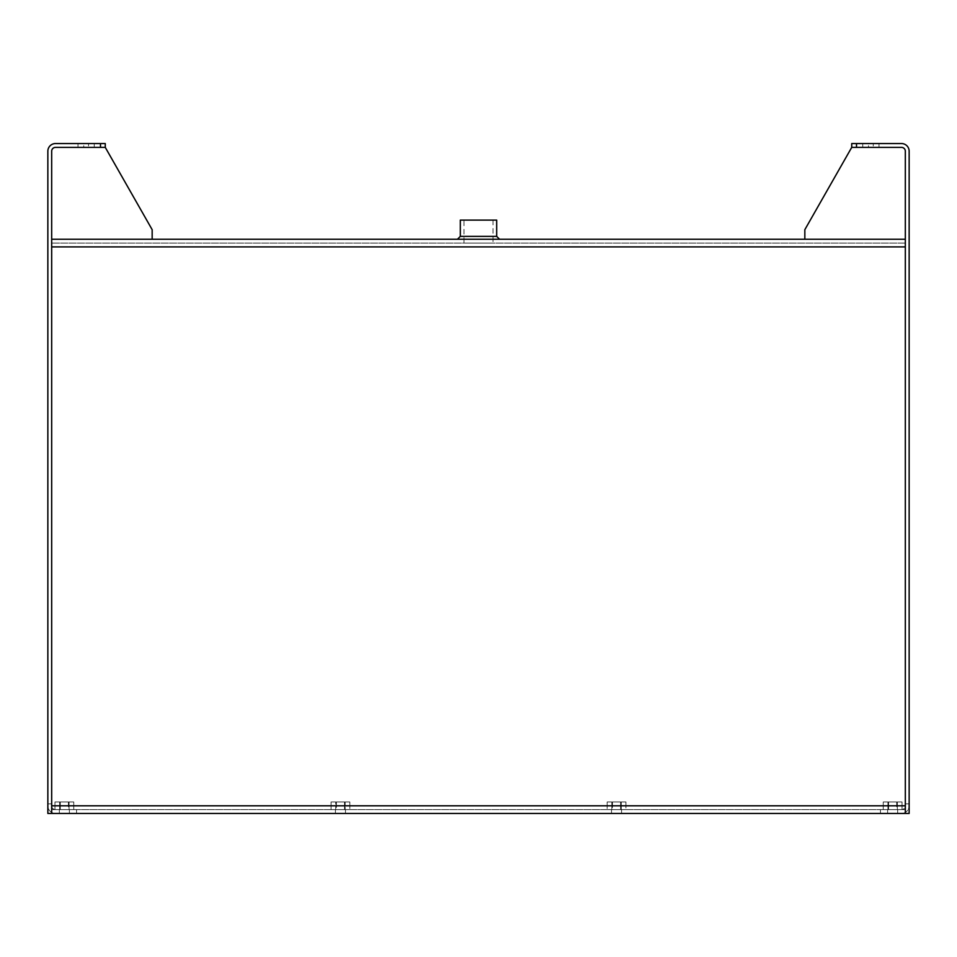 <?xml version="1.0" encoding="UTF-8"?>
<svg xmlns="http://www.w3.org/2000/svg" width="957" height="957" viewBox="0 0 957 957"><rect width="100%" height="100%" fill="white"/><g stroke="black" fill="none" stroke-linecap="round" stroke-linejoin="round"><path stroke-width="0.72" stroke-dasharray="4.79 3.59" d="M457.446 239.25L499.554 239.25L457.446 239.25M464.001 243.078L492.999 243.078L464.001 243.078L464.001 220.11L492.999 220.11L464.001 220.11M460.317 220.11L496.683 220.11M100.485 147.378L105.27 147.378L152.163 229.68L152.163 239.25L51.678 239.25L51.678 151.206A3.828 3.828 0 0 1 55.506 147.378A3.828 3.828 0 0 0 51.678 151.206L51.678 813.45L47.85 813.45L47.85 151.206A7.656 7.656 0 0 1 55.506 143.55L100.485 143.55L100.485 147.378L55.506 147.378A3.828 3.828 0 0 0 51.678 151.206L51.678 239.25L51.678 151.206A3.828 3.828 0 0 1 55.506 147.378L105.27 147.378L152.163 229.68L152.163 239.25L51.678 239.25L51.678 151.206A3.828 3.828 0 0 1 55.506 147.378L105.27 147.378L55.506 147.378L105.27 147.378L152.163 229.68L152.163 239.25L51.678 239.25L51.678 246.906L51.678 239.25L152.163 239.25M83.737 143.55L94.264 143.55L83.737 143.55L83.737 147.378L77.996 147.378L94.264 147.378L83.737 147.378L94.264 147.378L83.737 147.378L83.737 143.55M69.383 809.622L59.334 809.622L69.383 809.622L69.383 813.45L59.334 813.45L69.383 813.45L59.334 813.45L69.383 813.45L59.334 813.45L69.383 813.45L69.383 809.622L59.334 809.622L69.383 809.622L59.334 809.622L69.383 809.622L69.383 813.45M47.85 805.794L47.85 803.88L47.85 805.794A7.656 7.656 0 0 0 55.506 813.45L76.56 813.45L76.56 809.622L55.506 809.622A3.828 3.828 0 0 1 51.678 805.794A3.828 3.828 0 0 0 55.506 809.622L76.56 809.622L76.56 813.45L55.506 813.45A7.656 7.656 0 0 1 47.85 805.794M88.523 143.55L94.264 143.55L88.523 143.55L88.523 147.378L88.523 143.55M105.27 147.378L105.27 143.55L100.485 143.55M51.678 803.88L47.85 803.88L51.678 803.88L51.678 805.794L51.678 803.88L47.85 803.88L51.678 803.88L51.678 809.622L51.678 803.88M856.515 143.55L901.494 143.55A7.656 7.656 0 0 1 909.15 151.206L909.15 813.45L905.322 813.45L905.322 809.622L905.322 813.45L909.15 813.45L51.678 813.45L905.322 813.45L51.678 813.45L51.678 805.794L51.678 813.45L47.85 813.45L51.678 813.45L51.678 805.794L51.678 809.622L905.322 809.622L905.322 803.88L909.15 803.88L909.15 813.45L909.15 803.88L909.15 805.794L909.15 803.88L905.322 803.88L905.322 805.794A3.828 3.828 0 0 1 901.494 809.622A3.828 3.828 0 0 0 905.322 805.794L905.322 803.88L909.15 803.88L905.322 803.88L905.322 809.622L905.322 243.078L905.322 813.45L905.322 151.206A3.828 3.828 0 0 0 901.494 147.378A3.828 3.828 0 0 1 905.322 151.206A3.828 3.828 0 0 0 901.494 147.378L856.515 147.378L856.515 143.55L851.73 143.55L851.73 147.378L901.494 147.378L851.73 147.378L804.837 229.68L851.73 147.378L804.837 229.68L804.837 239.25L804.837 229.68L804.837 239.25L905.322 239.25L804.837 239.25L905.322 239.25L905.322 151.206A3.828 3.828 0 0 0 901.494 147.378L851.73 147.378L901.494 147.378A3.828 3.828 0 0 1 905.322 151.206L905.322 239.25L804.837 239.25M51.678 813.45L51.678 809.622L905.322 809.622L51.678 809.622L51.678 813.45L51.678 809.622L905.322 809.622L905.322 151.206L905.322 805.794L51.678 805.794L51.678 243.078L51.678 805.794L905.322 805.794L51.678 805.794M55.506 809.622L59.657 809.622L55.506 809.622M73.749 801.966L69.06 801.966L69.06 809.622L59.657 809.622L73.749 809.622L54.968 809.622L69.06 809.622L69.06 801.966L59.657 801.966L59.657 809.622L59.657 801.966L69.06 801.966L69.06 809.622L69.06 801.966L73.749 801.966L69.06 801.966L73.749 801.966L73.749 809.622L73.749 801.966L69.06 801.966L69.06 809.622L69.06 801.966L54.968 801.966L73.749 801.966L73.749 809.622M60.291 801.966L68.425 801.966L60.291 801.966L60.291 809.622L68.425 809.622L60.291 809.622L68.425 809.622L60.291 809.622L68.425 809.622L60.291 809.622L60.291 801.966L68.425 801.966L60.291 801.966L68.425 801.966L60.291 801.966L60.291 809.622M54.968 801.966L54.968 809.622L54.968 801.966L69.06 801.966L54.968 801.966L59.657 801.966L54.968 801.966L54.968 809.586M868.478 143.55L879.005 143.55L868.478 143.55L868.478 147.378L862.736 147.378L879.005 147.378L868.478 147.378L879.005 147.378L868.478 147.378L868.478 143.55M897.666 809.622L887.618 809.622L897.666 809.622L897.666 813.45L887.618 813.45L897.666 813.45L887.618 813.45L897.666 813.45L887.618 813.45L897.666 813.45L897.666 809.622L887.618 809.622L897.666 809.622L887.618 809.622L897.666 809.622L897.666 813.45M873.263 143.55L879.005 143.55L873.263 143.55L873.263 147.378L873.263 143.55M901.494 809.622L880.44 809.622L901.494 809.622M880.44 813.45L880.44 809.622L880.44 813.45L901.494 813.45L880.44 813.45M901.494 813.45A7.656 7.656 0 0 0 909.15 805.794A7.656 7.656 0 0 1 901.494 813.45M851.73 147.378L856.515 147.378M902.032 801.966L902.032 809.622L902.032 801.966L887.94 801.966L887.94 809.622L897.343 809.622L883.251 809.622L902.032 809.622L883.251 809.622L897.343 809.622L887.94 809.622L887.94 801.966L883.251 801.966L883.251 809.622L883.251 801.966L887.94 801.966L887.94 809.622L887.94 801.966L897.343 801.966L883.251 801.966L887.94 801.966L887.94 809.622L887.94 801.966L897.343 801.966L897.343 809.622L902.032 809.622L897.343 809.622L897.343 801.966L902.032 801.966L897.343 801.966L897.343 809.622L897.343 801.966L902.032 801.966L902.032 809.586M888.574 801.966L896.709 801.966L888.574 801.966L888.574 809.622L896.709 809.622L888.574 809.622L896.709 809.622L888.574 809.622L896.709 809.622L888.574 809.622L888.574 801.966L896.709 801.966L888.574 801.966L896.709 801.966L888.574 801.966L888.574 809.622M905.322 813.45L905.322 805.794M612.48 801.966L620.614 801.966L612.48 801.966L612.48 809.622L620.614 809.622L612.48 809.622L620.614 809.622L612.48 809.622L612.48 801.966L620.614 801.966L612.48 801.966M625.938 809.622L607.157 809.622L625.938 809.622L621.249 809.622L625.938 809.622L625.938 801.966L621.249 801.966L621.249 809.622L611.846 809.622L621.249 809.622L621.249 801.966L611.846 801.966L611.846 809.622L607.157 809.622L611.846 809.622L611.846 801.966L607.157 801.966L607.157 809.622L607.157 801.966L625.938 801.966L625.938 809.622M621.572 809.622L611.523 809.622L621.572 809.622L611.523 809.622L621.572 809.622L621.572 813.45L611.523 813.45L621.572 813.45L611.523 813.45L621.572 813.45L621.572 809.622M336.385 801.966L344.52 801.966L336.385 801.966L336.385 809.622L344.52 809.622L336.385 809.622L344.52 809.622L336.385 809.622L336.385 801.966L344.52 801.966L336.385 801.966M345.154 809.622L331.062 809.622L349.843 809.622L345.154 809.622L345.154 801.966L349.843 801.966L349.843 809.622L349.843 801.966L345.154 801.966L345.154 809.622L345.154 801.966L335.751 801.966L335.751 809.622L335.751 801.966L331.062 801.966L331.062 809.622L331.062 801.966L345.154 801.966L335.751 801.966L335.751 809.622L335.751 801.966L331.062 801.966L345.154 801.966L345.154 809.622M345.477 809.622L335.428 809.622L345.477 809.622L335.428 809.622L345.477 809.622L345.477 813.45L335.428 813.45L345.477 813.45L335.428 813.45L345.477 813.45L345.477 809.622M59.657 801.966L59.657 809.622L59.657 801.966M349.843 801.966L345.154 801.966L349.843 801.966M621.249 801.966L621.249 809.622L621.249 801.966L625.938 801.966L611.846 801.966L621.249 801.966M611.846 801.966L611.846 809.622L611.846 801.966L607.157 801.966L611.846 801.966M883.251 801.966L897.343 801.966L897.343 809.622L897.343 801.966L883.251 801.966L883.251 809.622M905.322 243.078L51.678 243.078L905.322 243.078M905.322 239.25L51.678 239.25M496.683 236.379L460.317 236.379M905.322 246.906L51.678 246.906M492.999 220.11L492.999 243.078M77.996 147.378L77.996 143.55L77.996 147.378M59.334 809.622L59.334 813.45M94.264 147.378L94.264 143.55L94.264 147.378M68.425 801.966L68.425 809.622M862.736 147.378L862.736 143.55L862.736 147.378M887.618 809.622L887.618 813.45M879.005 147.378L879.005 143.55L879.005 147.378M896.709 801.966L896.709 809.622M620.614 801.966L620.614 809.622L620.614 801.966M344.52 801.966L344.52 809.622L344.52 801.966M611.523 809.622L611.523 813.45L611.523 809.622M335.428 809.622L335.428 813.45L335.428 809.622"/><path stroke-width="1.44" d="M460.317 236.379L496.683 236.379L496.683 220.11L460.317 220.11L460.317 236.379L457.446 239.25M100.485 143.55L55.506 143.55A7.656 7.656 0 0 0 47.85 151.206L47.85 813.45L51.678 813.45L51.678 151.206A3.828 3.828 0 0 1 55.506 147.378L100.485 147.378L100.485 143.55L105.27 143.55L105.27 147.378L152.163 229.68L152.163 239.25M105.27 147.378L100.485 147.378M804.837 239.25L804.837 229.68L851.73 147.378L851.73 143.55L901.494 143.55A7.656 7.656 0 0 1 909.15 151.206L909.15 813.45L905.322 813.45L905.322 151.206A3.828 3.828 0 0 0 901.494 147.378L851.73 147.378M856.515 143.55L856.515 147.378M51.678 239.25L905.322 239.25M51.678 813.45L905.322 813.45M51.678 805.794L905.322 805.794M51.678 246.906L905.322 246.906M496.683 236.379L499.554 239.25"/></g></svg>
